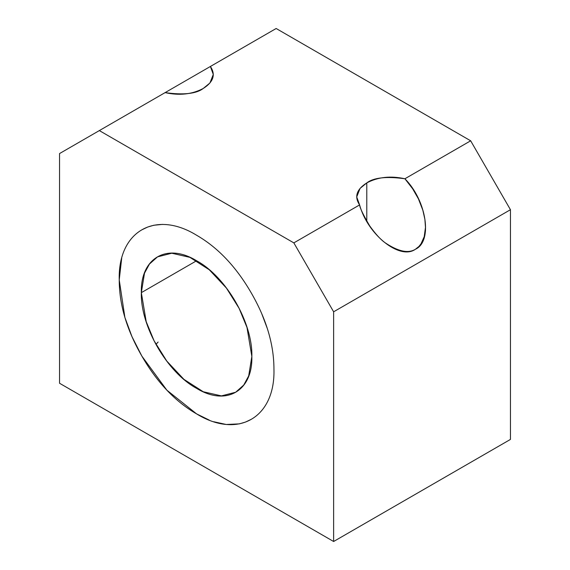 <?xml version="1.0" encoding="UTF-8"?>
<svg xmlns="http://www.w3.org/2000/svg" width="570" height="570" viewBox="0 0 570 570"><rect width="100%" height="100%" fill="white"/><g stroke="black" fill="none" stroke-linecap="round" stroke-linejoin="round"><path stroke-width="0.85" d="M276.158 28.5L470.663 140.797L510.449 209.71L510.449 439.413L333.628 541.5L333.628 311.797L293.842 242.884L99.337 130.587L59.551 153.558L59.551 383.261L333.628 541.5L59.551 383.261L59.551 153.558L99.337 130.587L293.842 242.884L359.606 204.915C354.141 196.75 356.528 189.411 366.781 182.906C377.981 176.999 390.685 175.617 404.899 178.766L470.663 140.797L276.158 28.5L210.394 66.469C215.859 74.642 213.472 81.973 203.219 88.478C192.019 94.385 179.315 95.767 165.101 92.618L99.337 130.587L165.101 92.618C183.618 95.169 196.322 93.786 203.219 88.478L209.931 82.992L213.287 74.442L210.394 66.469L276.158 28.5M121.716 258.003L119.23 279.891C117.855 231.377 155.218 209.753 196.586 235.232C217.932 247.551 236.165 266.796 251.292 292.973C266.397 319.129 273.949 344.544 273.949 369.225C275.317 417.739 237.961 439.363 196.586 413.891C175.239 401.572 157.007 382.32 141.887 356.143C126.782 329.987 119.23 304.572 119.23 279.899L124.894 317.447L131.976 336.649L141.887 356.143L166.882 390.186L196.593 413.884L209.325 420.14M198.481 73.345L210.359 66.49L198.481 73.345M510.449 439.413L510.449 209.71L333.628 311.797L333.628 541.5L510.449 439.413M510.449 209.71L470.663 140.797L404.899 178.766C426.738 200.726 432.851 241.438 415.409 249.268C399.926 260.412 367.707 234.869 359.606 204.915L293.842 242.884L333.628 311.797L510.449 209.71M366.781 182.906L360.069 188.392L356.713 196.949L359.606 204.915C359.855 207.851 363.218 214.84 369.695 225.877C375.309 233.736 380.325 239.279 384.736 242.499C397.953 251.463 408.177 253.721 415.409 249.268L418.929 246.454L421.03 243.796L424.223 236.671L425.476 227.394L424.885 219.322L422.84 210.209L418.423 198.859L412.651 188.777L404.899 178.766C386.382 176.223 373.678 177.605 366.781 182.906L366.781 221.217L366.781 182.906M198.431 73.38L154.591 98.688M155.959 344.344L158.125 342.05M154.335 98.838L145.051 104.196M145.2 104.111L151.741 100.334M141.332 292.652L196.593 260.754L141.332 292.652C140.363 258.003 167.031 242.549 196.593 260.754C226.098 276.642 252.852 322.926 251.847 356.457L246.981 327.451L239.115 308.363L226.404 288.042L209.254 269.76L189.91 257.362L171.755 253.222L157.52 256.878L149.447 264.053L144.495 273.208L141.332 292.652L146.205 321.665L154.064 340.746L166.782 361.067L183.932 379.356L203.269 391.754L221.431 395.894L235.667 392.231L243.732 385.064L248.691 375.901L251.847 356.457C252.823 391.106 226.147 406.567 196.593 388.362C167.088 372.474 140.334 326.19 141.332 292.652M213.636 421.722L226.276 424.486L239.371 423.873L245.478 422.078L251.292 419.306M267.316 328.527L261.708 313.614M162.571 224.395L153.815 225.243L147.708 227.031L141.887 229.81M213.287 74.934L213.287 74.442M425.476 231.078L425.476 226.917"/></g></svg>

